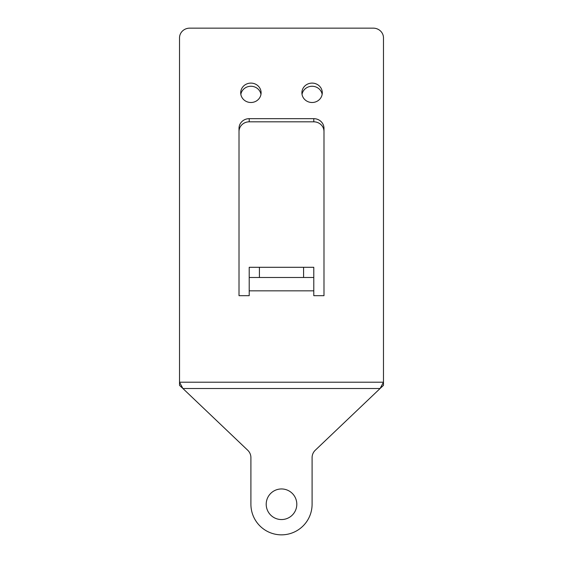<?xml version="1.0" encoding="UTF-8"?>
<svg xmlns="http://www.w3.org/2000/svg" width="563" height="563" viewBox="0 0 563 563"><rect width="100%" height="100%" fill="white"/><g stroke="black" fill="none" stroke-linecap="round" stroke-linejoin="round"><path stroke-width="0.84" d="M313.788 267.291L303.591 267.291L303.591 277.489L313.788 277.489L313.788 267.291M303.591 277.489L259.409 277.489L259.409 267.291L249.212 267.291L249.212 277.489L259.409 277.489M313.788 277.489L313.788 295.688L323.985 295.688L323.985 128.364A10.197 9.698 -0 0 0 313.788 118.666L313.788 121.819A10.197 9.698 180 0 1 323.985 131.517M239.015 131.517A10.197 9.698 180 0 1 249.212 121.819L249.212 118.666A10.197 9.698 -0 0 0 239.015 128.364L239.015 295.688L249.212 295.688L249.212 267.291M249.212 118.666L313.788 118.666M313.788 121.819L249.212 121.819M259.409 267.291L303.591 267.291M260.972 94.38A10.197 9.698 -0 0 0 250.908 86.259A10.197 9.698 -0 0 0 240.844 94.38M322.156 94.38A10.197 9.698 -0 0 0 312.092 86.259A10.197 9.698 -0 0 0 302.028 94.38M179.527 37.848A10.197 9.698 180 0 1 189.724 28.15L373.276 28.15A10.197 9.698 180 0 1 383.473 37.848L383.473 382.214L380.081 388.519L383.473 385.366L383.473 382.214L179.527 382.214L182.919 388.519L179.527 385.366L179.527 37.848M240.711 92.804A10.197 9.698 180 0 1 250.908 83.106A10.197 9.698 180 0 1 261.105 92.804A10.197 9.698 180 0 1 250.908 102.501A10.197 9.698 180 0 1 240.711 92.804M301.895 92.804A10.197 9.698 180 0 1 312.092 83.106A10.197 9.698 180 0 1 322.289 92.804A10.197 9.698 180 0 1 312.092 102.501A10.197 9.698 180 0 1 301.895 92.804M250.908 457.642A10.197 10.197 0 0 0 247.741 450.259L182.919 388.519L380.081 388.519L315.259 450.252A10.197 10.197 0 0 0 312.092 457.642L312.092 504.258A30.592 30.592 0 0 1 281.88 534.843L281.5 534.85A30.592 30.592 0 0 1 250.908 504.258L250.908 457.642M266.208 504.258A15.292 15.292 0 0 1 289.15 491.006A15.292 15.292 0 0 1 289.15 517.503A15.292 15.292 0 0 1 266.208 504.258M313.788 290.839L249.212 290.839"/></g></svg>
